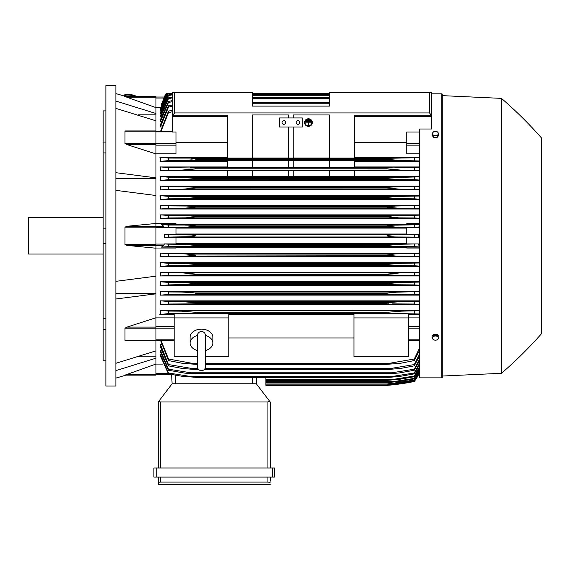 <?xml version="1.0" encoding="UTF-8"?>
<svg xmlns="http://www.w3.org/2000/svg" width="570" height="570" viewBox="0 0 570 570"><rect width="100%" height="100%" fill="white"/><g stroke="black" fill="none" stroke-linecap="round" stroke-linejoin="round"><path stroke-width="0.85" d="M197.377 350.5L197.377 350.5A11.379 8.044 0 0 1 190.095 343.019A11.379 8.044 0 0 1 197.377 335.516M197.377 335.637L197.377 366.574C197.619 369.068 198.987 370.429 201.474 370.671C203.96 370.429 205.328 369.068 205.57 366.574L205.57 335.63C205.328 333.137 203.96 331.769 201.474 331.526C198.987 331.769 197.619 333.137 197.377 335.623L197.377 335.644M205.57 350.5L205.57 350.5A11.379 8.044 0 0 0 212.852 343.019L212.852 337.226A11.379 8.044 0 0 0 201.474 329.182A11.379 8.044 0 0 0 190.095 337.226L190.095 343.019M205.57 335.516A11.379 8.044 0 0 1 212.852 343.019M205.57 356.542L228.784 356.542L228.784 313.828L174.163 313.828L174.163 317.918L228.784 317.918M197.377 356.542L174.163 356.542L174.163 317.918M228.784 314.341L353.963 314.341M353.963 337.982L228.784 337.982M353.963 356.542L353.963 313.828L408.583 313.828L408.583 356.542L353.963 356.542M353.963 317.918L408.583 317.918M155.952 317.896L174.163 317.896M155.952 317.761L155.952 327.094L126.982 327.094L155.952 317.761L155.952 293.835L115.895 298.986M155.952 340.611L155.952 327.094M126.982 340.611L124.994 340.468L124.994 328.192L127.238 327.023M115.895 363.304L155.952 350.863L155.952 340.732L125.721 340.732M138.275 356.827L155.952 356.827M155.952 364.066L155.952 375.131L124.994 375.131L155.952 364.066L155.952 358.181L115.895 370.621M124.395 375.131C126.369 375.131 126.369 375.131 124.395 375.131C126.369 375.131 126.369 375.131 124.395 375.131M125.87 375.131A455.188 455.188 0 0 1 115.895 378.088M155.952 375.131L124.987 375.124M115.895 293.272L155.952 293.272M115.895 281.323L155.952 276.172L155.952 248.207L126.982 245.399L124.994 244.516L124.994 227.159L126.982 226.283L155.952 223.469L155.952 195.51L115.895 190.359M115.895 235.838L115.895 386.054L105.885 386.054L105.885 85.628L115.895 85.628L115.895 235.838M124.395 96.551C126.369 96.551 126.369 96.551 124.395 96.551C126.369 96.551 126.369 96.551 124.395 96.551M155.952 96.551L124.994 96.551L155.952 96.551L155.952 97.228L126.982 97.228L124.994 96.551L155.952 107.616L155.952 113.494L115.895 101.061M115.895 93.594A455.188 455.188 0 0 1 125.87 96.551M103.149 110.901L105.885 110.901L103.149 110.901L103.149 142.065L105.885 142.065M105.885 152.917L103.149 152.917L103.149 142.065M105.885 243.511L103.149 243.511L103.149 228.164L105.885 228.164M105.885 329.617L103.149 329.617L103.149 318.758L105.885 318.758M103.149 329.617L103.149 360.781L105.885 360.781M103.149 243.511L103.149 318.758M103.149 152.917L103.149 228.164M103.149 217.633L28.5 217.633L28.5 254.049L103.149 254.049M155.952 97.228L155.952 107.616M138.275 114.848L155.952 114.848M115.895 172.696L155.952 177.847L155.952 113.494M115.895 178.41L155.952 178.41M155.952 120.812L115.895 108.378M172.34 106.255L168.471 107.124L168.471 105.828L160.505 124.638L160.505 126.989L161.395 126.989M172.34 101.66L168.471 102.493L168.471 101.424L160.505 119.586L160.505 121.474L161.274 121.474M172.34 97.876L168.471 98.688L168.471 97.826L160.505 115.496L160.505 116.992L161.146 116.992M172.34 94.841L168.471 95.632L168.471 94.955L160.505 112.269L160.505 113.423L161.025 113.423M541.5 137.976L541.5 333.707L541.5 137.976A409.673 409.673 0 0 0 501.443 98.375L442.27 95.639L442.27 94.278A0.456 0.456 0 0 0 441.814 93.822L431.796 93.822L431.796 92.454L329.382 92.454L329.382 106.113L252.453 106.113L252.453 92.454L172.34 92.454L172.34 93.366L168.043 93.366L160.505 109.846L160.505 110.694L160.904 110.694M166.989 93.366L160.505 108.186L160.783 108.735M160.647 107.602L155.952 107.602M172.34 111.756L168.471 112.668L168.471 111.114L160.505 131.456M168.471 112.668L160.961 131.456M168.471 111.114L172.34 110.252M167.416 93.366L166.269 93.366L164.189 97.028L164.652 97.028M160.505 110.694L168.414 93.366L167.224 93.366L160.505 108.735M329.382 93.366L252.453 93.366L329.382 93.366M168.471 95.632L160.505 113.423M168.471 94.955L172.34 94.185M168.471 98.688L160.505 116.992M168.471 97.826L172.34 97.035M252.453 94.157L329.382 94.157M329.382 94.392L252.453 94.392M252.453 95.29L329.382 95.29M168.471 102.493L160.505 121.474M168.471 101.424L172.34 100.619M252.453 97.748L329.382 97.748M329.382 98.083L252.453 98.083M252.453 98.881L329.382 98.881M168.471 107.124L160.505 126.989M168.471 105.828L172.34 105.001M252.453 102.115L329.382 102.115M329.382 102.579L252.453 102.579M252.453 103.255L329.382 103.255M166.419 93.366L164.31 97.028L155.952 97.028L164.31 97.028L161.631 104.274M168.414 93.366L166.533 93.366L161.41 104.274M164.189 97.028A45.522 45.522 0 0 1 166.269 93.366M163.847 98.04L155.952 98.04M155.952 153.786L175.98 153.786L175.98 132.041L172.34 132.041L172.34 115.211L227.416 115.211L227.416 158.075L252.453 158.075L252.453 114.962L288.641 114.962L288.641 117.947L288.641 114.962M172.34 92.454L172.34 115.211M172.881 115.211L174.62 112.938L429.524 112.938L431.255 115.211L431.796 115.211L431.796 92.454M293.194 114.962L293.194 117.947L293.194 114.962L329.382 114.962L329.382 158.075L354.419 158.075L354.419 115.211L431.255 115.211M125.386 96.401L125.478 95.496A4.553 0.784 6.1 0 1 125.478 95.496A4.553 0.784 6.1 0 1 130.053 95.19A4.553 0.784 6.1 0 1 134.534 96.444A4.553 0.784 6.1 0 1 134.534 96.458A4.553 0.784 6.1 0 1 134.534 96.473L134.527 96.551M124.623 94.969A5.465 0.941 6.1 0 1 124.623 94.955A5.465 0.941 6.1 0 1 130.102 94.591A5.465 0.941 6.1 0 1 135.489 96.095A5.465 0.941 6.1 0 1 135.489 96.109L135.439 96.551A5.465 0.941 -173.9 0 0 135.439 96.537A5.465 0.941 -173.9 0 0 130.06 95.033A5.465 0.941 -173.9 0 0 124.574 95.397A5.465 0.941 -173.9 0 0 124.574 95.418A5.465 0.941 -173.9 0 0 125.428 96.009M354.419 116.729L431.796 116.729L431.796 129.005L419.506 129.005L419.506 377.86L441.814 377.86A0.456 0.456 0 0 0 442.27 377.404L442.27 376.036L501.443 373.307A409.673 409.673 0 0 0 541.5 333.707M442.27 94.278L442.27 377.404M442.27 95.639L442.27 376.036M501.443 98.375L501.443 373.307M265.884 377.525L265.884 385.37L386.966 385.37L397.817 384.23L414.276 381.494A45.522 45.522 0 0 0 418.558 374.647L414.276 381.259L398.359 383.924L386.966 385.056L414.276 381.102L419.506 372.21M395.915 384.23L397.817 384.23M395.309 384.543L393.984 384.693M393.065 384.793L389.937 385.106M388.412 385.249L386.966 385.37A227.594 227.594 0 0 0 414.276 381.501L418.558 374.647L418.095 374.647M265.884 385.064L386.966 385.064L265.884 385.056M390.365 383.924L397.226 383.924M155.952 374.647L171.634 374.647L155.952 374.647M171.627 374.504L172.112 383.774L256.322 383.774L269.66 401.266L267.929 401.985L160.505 401.985L158.781 401.266L172.112 383.774L171.627 374.504M270.209 401.985L270.209 467.984L270.209 401.985L269.66 401.266M156.18 467.984L153.907 467.984L153.907 477.09L274.533 477.09L274.533 467.984L156.18 467.984L156.18 477.09M158.232 484.372L158.232 477.09L158.232 484.372L270.209 484.372L158.232 484.372M270.209 481.187L270.209 477.09L270.209 481.187M158.275 482.256L160.94 482.099M267.494 482.099L270.166 482.256M160.505 477.09L160.505 482.099L267.929 482.099L267.929 477.09M153.907 467.984L153.907 477.09M158.232 401.985L158.232 467.984L158.232 401.985L158.781 401.266M256.322 383.774L256.65 377.525L256.322 383.774M155.952 364.08L163.013 364.08M155.952 358.181L155.952 350.863M155.952 293.835L155.952 276.172M155.952 223.469L155.952 226.283L126.982 226.283M155.952 248.207L155.952 226.283L163.847 226.283L164.31 227.743L175.98 227.743L175.98 234.363L164.189 234.363L164.189 237.312L175.98 237.312L175.98 243.932L164.31 243.932L163.847 245.399L161.41 247.116L175.98 247.116L175.98 248.036L155.952 248.036M164.189 234.363L168.471 234.605L168.471 237.07L164.189 237.312M168.471 234.605L191.492 234.983L195.781 235.838L191.385 236.707L168.471 237.07M175.98 237.669L406.766 237.669M406.766 243.575L175.98 243.575M184.929 236.978L397.817 236.978C392.687 236.999 389.068 236.621 386.966 235.838C389.26 235.032 392.88 234.655 397.817 234.705L418.558 234.363L406.766 234.363L406.766 227.743L418.437 227.743L398.359 227.416L386.966 226.133C389.125 225.449 392.545 225.114 397.226 225.143L419.506 224.73M164.31 243.932L168.471 244.167L168.471 246.639L397.226 246.539C392.516 246.561 389.096 246.226 386.966 245.542L398.359 244.259L418.437 243.932L406.766 243.932L406.766 237.312L418.558 237.312L414.276 237.07L414.276 234.605M414.276 237.07L397.817 236.978M418.558 237.312L418.558 234.363M184.929 234.705L397.817 234.705M175.98 228.107L406.766 228.107M406.766 234.013L175.98 234.013M168.471 246.639L161.41 247.116M168.471 244.167L184.381 244.259L195.781 245.542C193.608 246.233 190.173 246.568 185.478 246.539M386.966 245.542L195.781 245.542M195.781 245.399L386.966 245.399M184.381 244.259L398.359 244.259M419.506 246.945L414.276 246.639L414.276 244.167M414.276 246.639L397.226 246.539M185.478 225.143C190.238 225.121 193.672 225.449 195.781 226.133L184.381 227.416L398.359 227.416M184.381 227.416L164.31 227.743M195.781 226.283L386.966 226.283L195.781 226.283M195.781 226.133L386.966 226.133M414.276 227.516L414.276 225.043M185.521 225.143L397.226 225.143L168.471 225.043L168.471 227.516M155.952 223.647L175.98 223.647L175.98 224.559L161.41 224.559L163.847 226.283M161.41 224.559L168.471 225.043M155.952 195.51L155.952 177.847M127.238 144.652L124.994 143.483L124.994 131.207L125.528 130.95M155.952 153.921L126.982 144.588M227.416 142.543L175.98 142.543M279.535 117.947L302.299 117.947L302.299 127.046L279.535 127.046L279.535 117.947M296.151 122.5A1.824 1.824 0 0 1 297.975 120.676A1.824 1.824 0 0 1 299.791 122.5A1.824 1.824 0 0 1 297.975 124.317A1.824 1.824 0 0 1 296.151 122.5M282.043 122.5A1.824 1.824 0 0 1 283.86 120.676A1.824 1.824 0 0 1 285.684 122.5A1.824 1.824 0 0 1 283.86 124.317A1.824 1.824 0 0 1 282.043 122.5M288.641 158.032L252.453 158.032L252.453 114.962M288.641 127.046L288.641 158.075L293.194 158.075L293.194 127.046M329.382 114.962L329.382 158.032L293.194 158.032M431.796 116.729L431.796 115.211M438.857 337.903L438.857 336.386L437.147 334.291L433.734 334.291L432.024 336.386L432.024 337.903L432.879 339.136A2.957 2.095 0 0 1 432.48 338.088A2.957 2.095 0 0 1 432.879 337.041A2.957 2.095 0 0 1 435.437 335.994A2.957 2.095 0 0 1 438.002 337.041A2.957 2.095 0 0 1 438.401 338.088A2.957 2.095 0 0 1 438.002 339.136A2.957 2.095 0 0 1 435.437 340.183L437.147 339.991L438.857 337.903L437.147 335.808L433.734 335.808L432.024 337.903M433.734 339.991L435.437 340.183A2.957 2.095 0 0 1 432.879 339.136L433.734 339.991M437.147 334.291L437.147 335.808M433.734 334.291L433.734 335.808M433.734 137.391L433.734 135.867L435.437 135.681A2.957 2.095 180 0 1 432.879 134.634A2.957 2.095 180 0 1 432.48 133.587A2.957 2.095 180 0 1 432.879 132.546L432.024 133.779L432.024 135.297L433.734 137.391L437.147 137.391L438.857 135.297L438.857 133.779L438.002 132.546A2.957 2.095 180 0 1 438.401 133.587A2.957 2.095 180 0 1 438.002 134.634A2.957 2.095 180 0 1 435.437 135.681L437.147 135.867L438.857 133.779M437.147 137.391L437.147 135.867M435.437 131.499A2.957 2.095 180 0 1 438.002 132.546L437.147 131.684L435.437 131.499L433.734 131.684L432.879 132.546A2.957 2.095 180 0 1 435.437 131.499M432.024 133.779L433.734 135.867M195.774 302.748L195.332 302.677M190.359 303.888L168.471 304.024L168.471 301.523L182.029 301.615L195.781 302.756L195.781 303.668L190.352 303.888L388.576 303.796M189.361 294.334L393.386 294.334L386.966 294.006L386.966 293.194L195.781 293.194L195.781 294.006L189.347 294.334L168.471 294.462L168.471 291.968L182.315 292.054L193.159 292.788M189.603 292.417L189.204 292.382M187.181 292.232L186.582 292.196M185.913 292.161L184.958 292.118M184.63 292.104L183.739 292.075M195.432 284.387L168.471 284.893L168.471 282.406L182.642 282.499L195.781 283.632L195.781 284.33L386.966 284.33L386.966 283.632L400.104 282.499L419.506 282.079M390.094 283.126L386.98 283.632M419.506 272.239L160.505 272.239L168.471 272.845L183.013 272.937L195.781 274.077L195.781 274.64L386.966 274.64L195.781 274.64L187.615 275.21M387.194 264.437L399.321 263.376L419.506 262.977M419.506 262.685L160.505 262.685L168.471 263.29L183.426 263.376L195.781 264.516L195.781 264.95L186.853 265.656L395.879 265.656L387.678 265.136M186.141 256.094L195.781 255.246L186.141 256.094M387.785 255.503L389.317 255.731M419.506 253.13L160.505 253.13L168.471 253.728L168.471 256.201L396.578 256.094L386.966 255.246L195.781 254.954L386.966 254.954L395.765 253.885L419.506 253.415M194.812 313.372L191.463 313.45M399.713 311.192L398.85 311.22M398.059 311.248L397.29 311.291M396.478 311.341L395.594 311.398M386.966 312.31L386.966 313.315L391.276 313.45L195.781 313.315L195.781 312.31L386.966 312.31L400.952 311.17L419.506 310.721M418.558 374.647L419.506 374.647L418.437 374.647L419.506 372.303M161.146 354.69L160.505 354.69L160.505 356.186L168.471 373.856L168.471 372.994L195.781 377.29L182.642 376.385L168.471 373.856M161.274 350.201L160.505 350.201L160.505 352.096L168.471 370.251L168.471 369.182L195.781 373.592L192.04 373.799L184.822 373.136L168.471 370.251M161.395 344.693L160.505 344.693L160.505 347.045L168.471 365.847L168.471 364.558L195.781 369.103L195.781 369.559L182.029 368.427L168.471 365.847M160.505 340.219L168.471 360.561L168.471 359.007L191.47 363.197L197.377 363.197L191.47 363.197M160.505 344.693L168.471 364.558M195.781 369.103L198.246 369.103M204.701 369.103L386.966 369.103L414.276 364.558L419.506 354.255M195.781 369.559L198.666 369.559M204.281 369.559L386.966 369.559L386.966 369.103M190.359 368.427L197.819 368.427L190.359 368.427M205.129 368.427L392.388 368.427L205.129 368.427M419.506 356.058L414.276 365.847L400.717 368.427L386.966 369.559M414.276 365.847L414.276 364.558M160.505 350.201L168.471 369.182M195.781 373.592L386.966 373.592L414.276 369.182L419.506 359.307M195.781 373.934L386.966 373.592M419.506 360.774L414.276 370.251L399.114 372.987L386.966 373.934M414.276 370.251L414.276 369.182M189.361 372.794L393.386 372.794M160.505 354.69L168.471 372.994M195.781 377.29L386.966 377.29L414.276 372.994L419.506 363.439M195.781 377.525L386.966 377.29M419.506 364.615L414.276 373.856L400.104 376.385L386.966 377.525M414.276 373.856L414.276 372.994M188.456 376.385L394.29 376.385M265.884 380.397L386.966 380.397L414.276 376.043L419.506 366.745M265.884 380.247L386.966 380.247M419.506 367.657L414.276 376.72L399.734 379.264L386.966 380.397M414.276 376.72L414.276 376.043M265.884 379.264L395.117 379.264M265.884 382.591L386.966 382.591L414.276 378.395L419.506 369.282M265.884 382.506L386.966 382.506M419.506 369.944L414.276 378.893L399.321 381.458L386.966 382.591M414.276 378.893L414.276 378.395M265.884 381.458L395.879 381.458M265.884 384.144L386.966 384.144L414.276 380.069L419.506 371.091M265.884 384.102L386.966 384.102M419.506 371.533L414.276 380.397L398.865 383.004L386.966 384.144M265.884 383.004L396.578 383.004M160.961 340.219L168.471 359.007M191.463 363.197L195.781 363.731L195.781 364.337L181.794 363.197L168.471 360.561M195.781 363.731L197.377 363.731M205.57 363.731L386.966 363.731L414.276 359.007L419.506 348.156M195.781 364.337L197.377 364.337M205.57 364.337L386.966 364.337L386.966 363.731M205.57 363.197L391.276 363.197L205.57 363.197M419.506 350.358L414.276 360.561L400.952 363.197L386.966 364.337M414.276 360.561L414.276 359.007M408.583 317.896L419.506 317.896M408.583 314.341L419.506 314.341M419.506 313.977L391.276 313.45L168.471 313.6L168.471 311.078L181.794 311.17L195.781 312.31M168.784 313.578L159.842 314.49M174.163 310.386L160.505 310.386L160.505 314.341L174.163 314.341M414.276 313.6L414.276 311.078M160.206 310.329L168.955 311.106M419.506 310.386L408.583 310.386M408.583 310.686L353.963 310.686L353.963 310.194L408.583 310.194L408.583 310.686M353.963 310.386L228.784 310.386M228.784 310.686L174.163 310.686L174.163 310.194L228.784 310.194L228.784 310.686M419.506 248.036L406.766 248.036L406.766 247.116L419.506 247.116M175.98 247.23L406.766 247.23M419.506 300.86L160.505 300.86L160.505 304.729L419.506 304.729M419.506 291.327L160.505 291.327L160.505 295.125L419.506 295.125M419.506 281.787L160.505 281.787L160.505 285.534L419.506 285.534M160.505 272.239L160.505 275.951L419.506 275.951M160.505 262.685L160.505 266.375L419.506 266.375M160.505 253.13L160.505 256.799L419.506 256.799M168.471 256.201L160.505 256.799M168.471 253.728L183.882 253.821L195.781 254.954M419.506 256.514L414.276 256.201L414.276 253.728M414.276 256.201L396.578 256.094M183.882 253.821L398.865 253.821M168.471 263.29L168.471 265.762L160.505 266.375M186.867 265.656L168.471 265.762M195.781 264.516L386.966 264.516L386.966 264.95L195.781 264.95M419.506 266.083L414.276 265.762L414.276 263.29M414.276 265.762L395.879 265.656M183.426 263.376L399.321 263.376M168.492 275.324L160.156 276.015M168.471 272.845L168.471 275.324L395.117 275.21L386.966 274.64L386.966 274.077L399.734 272.937L419.506 272.531M195.781 274.077L386.966 274.077M419.506 275.652L414.276 275.324L414.276 272.845M414.276 275.324L395.117 275.21M183.013 272.937L399.734 272.937M168.62 284.886L160.17 285.591M160.505 281.787L168.471 282.406M195.781 283.632L386.966 283.632M188.456 284.772L394.29 284.772L386.966 284.33M419.506 285.228L414.276 284.893L414.276 282.406M414.276 284.893L394.29 284.772M182.642 282.499L400.104 282.499M168.791 294.441L160.191 295.182M160.163 291.27L168.585 291.968M386.966 294.006L195.781 294.006M386.966 293.194L396.798 292.161L419.506 291.633M419.506 294.804L414.276 294.462L414.276 291.968M414.276 294.462L393.386 294.334M182.315 292.054L400.432 292.054M169.105 303.995L160.263 304.772M160.184 300.803L168.749 301.537M195.781 302.756L386.966 302.756L400.717 301.615L419.506 301.181M386.966 302.756L386.966 303.668L195.781 303.668M419.506 304.387L414.276 304.024L414.276 301.523M414.276 304.024L392.388 303.888M182.029 301.615L400.717 301.615M419.506 245.77L418.437 243.932M418.437 227.743L419.506 225.912M419.506 224.559L406.766 224.559L406.766 223.647L419.506 223.647M406.766 224.445L175.98 224.445M419.506 214.876L160.505 214.876L160.505 218.545L419.506 218.545M419.506 205.307L160.505 205.307L160.505 208.99L419.506 208.99M419.506 195.724L160.505 195.724L160.505 199.443L419.506 199.443M419.506 186.141L160.505 186.141L160.505 189.895L419.506 189.895M227.416 176.55L160.505 176.55L160.505 180.355L419.506 180.355M227.416 166.953L160.505 166.953L160.505 170.815L227.416 170.815M227.416 157.341L160.505 157.341L160.505 161.289L227.416 161.289M160.17 186.084L168.62 186.796M168.471 189.268L182.642 189.183L195.781 188.043L195.781 187.352L188.449 186.903L168.471 186.789L168.471 189.268L160.505 189.895M184.766 189.147L400.104 189.183L386.966 188.043L195.781 188.043L386.966 188.043L386.966 187.352L394.29 186.903L419.506 186.454M195.781 187.352L386.966 187.352L394.269 186.903M419.506 189.596L414.276 189.268L414.276 186.789M414.276 189.268L400.104 189.183M188.456 186.903L394.29 186.903L188.456 186.903M160.156 195.667L168.492 196.351M187.615 196.465L195.781 197.035L195.781 197.605L386.966 197.605L386.966 197.035L395.117 196.465L168.471 196.351L168.471 198.83L160.505 199.443M183.013 198.745L399.734 198.745L386.966 197.605L195.781 197.605L183.013 198.745L168.471 198.83M195.781 197.035L387.044 197.013M187.63 196.465L395.117 196.465L419.506 196.023M419.506 199.151L414.276 198.83L414.276 196.351M414.276 198.83L399.734 198.745M160.505 205.307L168.471 205.92L168.471 208.392L160.505 208.99M168.471 205.92L186.867 206.027L195.781 206.732L195.781 207.159L183.426 208.299L168.471 208.392M183.426 208.299L399.321 208.299L386.966 207.159L195.781 207.159L386.966 207.159L386.966 206.732L395.879 206.027L419.506 205.599M195.781 206.732L386.966 206.732M419.506 208.706L414.276 208.392L414.276 205.92M414.276 208.392L399.321 208.299M186.867 206.027L395.879 206.027L186.867 206.027M160.505 214.876L168.471 215.481L168.471 217.954L160.505 218.545M186.141 215.581L195.781 216.429L193.593 217.234L185.713 217.833L168.471 217.954M168.471 215.481L396.578 215.581L419.506 215.168M183.882 217.861L398.865 217.861L386.966 216.721L195.781 216.721L386.966 216.721L394.818 215.603M195.781 216.429L386.966 216.429L389.317 215.945M419.506 218.26L414.276 217.954L414.276 215.481M414.276 217.954L398.865 217.861M160.191 176.493L168.791 177.234M168.585 179.707L160.163 180.412M182.315 179.621L195.781 178.488L195.781 177.676L168.471 177.22L168.471 179.714L400.432 179.621L388.676 178.773L386.966 178.488L386.966 177.676L419.506 176.871M386.966 178.488L195.781 178.488L387.272 178.545M195.781 177.676L386.966 177.676M419.506 180.049L414.276 179.714L414.276 177.22M414.276 179.714L400.432 179.621M189.361 177.348L393.386 177.348L189.361 177.348M227.416 176.622L227.416 170.558L252.453 170.558L252.453 176.622L227.416 176.622M252.453 170.601L288.641 170.601M288.641 176.586L252.453 176.586M288.641 170.558L288.641 176.622L293.194 176.622L293.194 170.558L288.641 170.558M293.194 170.601L329.382 170.601M329.382 176.586L293.194 176.586M329.382 170.558L329.382 176.622L354.419 176.622L354.419 170.558L329.382 170.558M160.263 166.91L169.105 167.687M168.749 170.138L160.184 170.872M182.029 170.067L195.781 168.927L195.781 168.008L168.471 167.651L168.471 170.152L400.717 170.067L386.966 168.927L386.966 168.008L419.506 167.288M386.966 168.927L195.781 168.927L387.315 168.991M195.781 168.008L386.966 168.008M419.506 170.501L414.276 170.152L414.276 167.651M414.276 170.152L400.717 170.067M190.359 167.787L392.388 167.787L190.359 167.787M227.416 167.331L227.416 160.697L252.453 160.697L252.453 167.331L227.416 167.331M252.453 160.733L288.641 160.733M288.641 167.295L252.453 167.295M288.641 160.697L288.641 167.331L293.194 167.331L293.194 160.697L288.641 160.697M293.194 160.733L329.382 160.733M329.382 167.295L293.194 167.295M329.382 160.697L329.382 167.331L354.419 167.331L354.419 160.697L329.382 160.697M159.842 157.192L168.784 158.097M168.955 160.576L160.206 161.346M191.463 158.232L195.781 158.36L195.781 159.365L386.966 159.365L386.966 158.36L391.276 158.232L168.471 158.082L168.471 160.597L400.881 160.505L181.837 160.505M192.19 159.828L181.794 160.505M195.781 158.36L387.928 158.303M419.506 160.961L400.952 160.505L386.966 159.365L195.781 159.365M191.47 158.232L391.276 158.232L419.506 157.698M414.276 160.597L414.276 158.082M419.506 176.55L354.419 176.55M354.419 170.815L419.506 170.815M419.506 166.953L354.419 166.953M354.419 161.289L419.506 161.289M419.506 157.341L354.419 157.341M419.506 153.786L406.766 153.786L406.766 132.041L419.506 132.041M406.766 142.543L354.419 142.543M195.774 168.008L194.163 167.886M186.169 215.581L396.578 215.581M394.276 215.617L391.946 215.724M195.774 206.725L195.047 206.54M188.164 206.034L186.917 206.027M185.058 208.278L185.742 208.264M186.525 208.228L187.502 208.185M394.476 206.034L393.891 206.048M388.035 206.483L387.678 206.547M387.45 207.316L388.106 207.459M386.966 197.605L388.612 197.947M389.367 198.054L390.977 198.246M393.628 198.488L394.882 198.574M395.936 198.638L396.77 198.673M397.518 198.702L398.188 198.723M183.041 160.491L183.896 160.462M184.687 160.427L185.464 160.391M186.269 160.341L187.16 160.277M193.914 158.268L192.681 158.239M309.353 119.8L309.353 120.242L307.529 120.242L307.529 119.8L309.353 119.686L307.529 119.8M305.712 121.738L311.17 121.738L311.17 122.172L308.669 122.172L308.669 125.029L308.213 125.029L308.213 122.172L305.712 122.172L305.712 121.617L311.17 121.738M305.028 122.557A3.413 3.299 180 0 0 308.441 125.792A3.413 3.299 180 0 0 311.854 122.557M311.854 122.614A3.413 3.299 0 0 1 308.441 125.913A3.413 3.299 0 0 1 305.028 122.614A3.413 3.299 0 0 1 308.441 119.315A3.413 3.299 0 0 1 311.854 122.614M304.572 122.5L304.572 122.614A3.869 3.741 180 0 0 308.441 126.355A3.869 3.741 180 0 0 312.31 122.614L312.31 122.5A3.869 3.741 0 0 0 308.441 118.76A3.869 3.741 0 0 0 304.572 122.5M312.31 122.614A3.869 3.741 180 0 0 308.441 118.881A3.869 3.741 180 0 0 304.572 122.614M310.265 120.769L310.265 121.211L306.624 121.211L306.624 120.769L310.265 120.648L306.624 120.769M155.952 326.517L174.163 326.517M124.994 328.192L174.163 328.163M155.952 339.82L174.163 339.82M155.952 340.468L124.994 340.468M155.952 374.454L126.982 374.454M155.952 131.862L172.34 131.862M124.994 143.483L175.98 143.512M155.952 145.158L175.98 145.158M172.34 116.729L227.416 116.729M174.62 92.454L174.62 112.938M429.524 92.454L429.524 112.938M441.814 93.822L441.814 377.86M155.952 373.635L168.314 373.635M272.253 467.984L272.253 477.09M160.505 401.985L160.505 467.984M267.929 401.985L267.929 467.984M252.681 383.774L252.681 377.525M175.752 383.774L175.752 375.281M155.952 227.159L124.994 227.159M155.952 244.516L124.994 244.516M163.847 245.399L126.982 245.399M155.952 227.601L164.31 227.601M155.952 244.081L164.31 244.081M155.952 144.581L126.982 144.581M155.952 131.207L124.994 131.207M419.506 373.635L418.9 373.635M419.506 339.82L408.583 339.82M419.506 328.163L408.583 328.163M419.506 326.517L408.583 326.517M419.506 245.399L418.9 245.399M419.506 244.081L418.437 244.081M419.506 227.601L418.437 227.601M419.506 226.283L418.9 226.283M419.506 145.158L406.766 145.158M419.506 143.512L406.766 143.512M197.377 362.043L197.377 366.574M205.57 362.043L205.57 366.574M155.952 340.219L174.163 340.219M155.952 131.456L172.34 131.456M124.574 95.397L124.623 94.955M155.952 130.943L125.721 130.943M419.506 340.219L408.583 340.219"/></g></svg>
